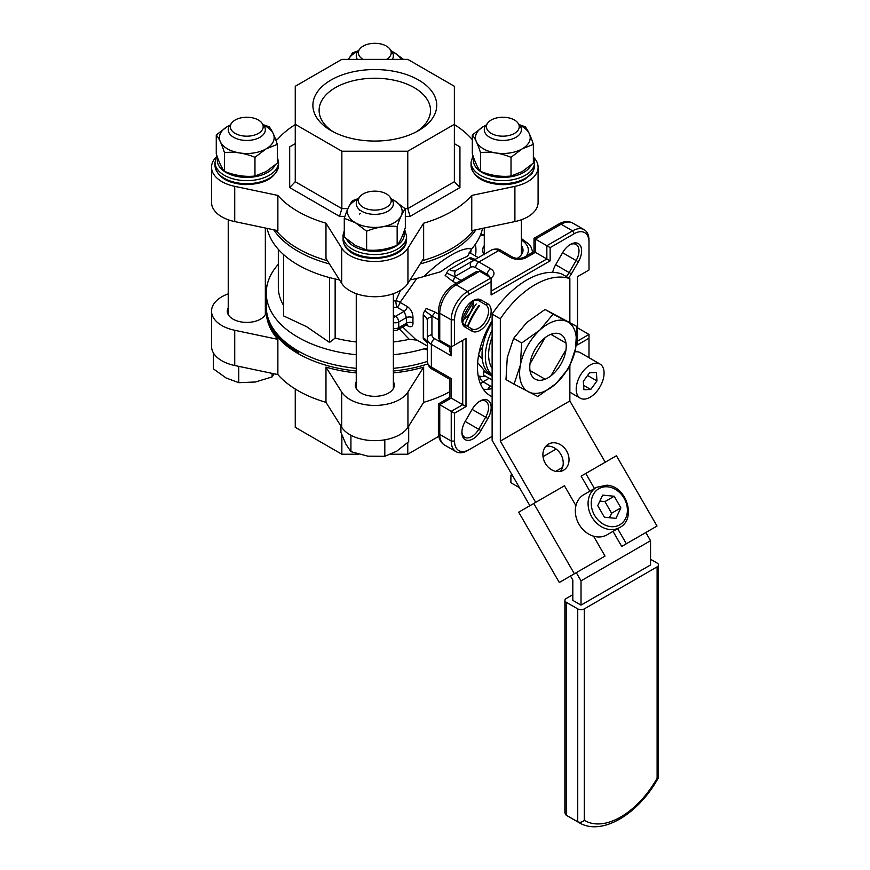 <?xml version="1.0" encoding="UTF-8"?>
<svg xmlns="http://www.w3.org/2000/svg" width="870" height="870" viewBox="0 0 870 870"><rect width="100%" height="100%" fill="white"/><g stroke="black" fill="none" stroke-linecap="round" stroke-linejoin="round"><path stroke-width="1.3" d="M484.285 245.59A20.173 11.647 0 0 0 482.665 250.168A20.173 11.647 0 0 0 484.003 254.355M472.127 409.4A15.769 9.102 -60 0 1 480.012 401.07L480.012 401.07A15.769 9.102 -60 0 1 490.31 403.071A15.769 9.102 -60 0 1 487.896 418.503L480.936 430.552A15.769 9.102 -60 0 1 468.789 440.361A15.769 9.102 -60 0 1 461.905 432.444A15.769 9.102 -60 0 1 465.167 421.45L472.127 409.4L485.656 417.208A13.92 8.037 120 0 0 485.656 401.135A13.92 8.037 120 0 0 479.337 401.483M487.896 303.88A15.769 9.102 -60 0 1 491.158 311.101A15.769 9.102 -60 0 1 484.275 326.968A15.769 9.102 -60 0 1 472.127 331.198L465.167 327.174A15.769 9.102 -60 0 1 461.905 319.953A15.769 9.102 -60 0 1 473.052 300.639A15.769 9.102 -60 0 1 480.936 299.856L487.896 303.88L485.656 304.728L478.696 300.705A13.92 8.037 120 0 0 472.377 301.053M461.916 319.159A13.92 8.037 120 0 0 464.787 324.814L471.736 328.827A13.92 8.037 120 0 0 482.458 325.097A13.92 8.037 120 0 0 488.538 311.101A13.92 8.037 120 0 0 485.656 304.728L478.674 300.694M552.7 272.364A15.769 9.102 -60 0 1 555.625 264.774L562.575 252.724A15.769 9.102 -60 0 1 570.459 244.405L570.459 244.405A15.769 9.102 -60 0 1 580.768 246.406A15.769 9.102 -60 0 1 578.354 261.826L571.394 273.887A15.769 9.102 -60 0 1 568.545 277.9M462.024 320.193A13.92 8.037 120 0 0 473.454 302.39A13.92 8.037 120 0 0 473.323 300.628M471.507 249.103L467.625 256.139L455.499 261.729L440.557 271.766L424.136 276.453C441.699 258.727 463.623 246.025 471.507 249.103A108.543 62.673 0 0 0 482.524 228.375M416.904 278.4L400.069 302.39A4.644 2.36 17.7 0 0 395.861 300.748L400.526 290.297M393.37 315.125L395.48 316.343L404.137 311.34L406.442 317.583A4.644 2.501 -177 0 1 413 317.822C412.902 312.939 411.01 309.187 407.323 306.577L400.069 302.39A4.644 2.675 -60 0 1 396.872 307.153A101.127 58.388 180 0 1 393.37 307.567M406.899 324.76A4.644 2.675 -60 0 1 407.323 325.674C411.021 327.718 412.913 326.837 413 323.031A4.644 2.838 176.8 0 0 406.442 323.259L406.051 325.065L407.301 324.749L406.453 324.369M402.701 326.989L415.294 339.093M426.115 308.382L434.826 311.96A4.644 2.675 -60 0 1 431.846 315.897L424.799 310.894A4.644 2.675 120 0 0 426.115 308.382M446.647 273.039L454.499 276.649A4.644 2.675 -60 0 1 452.585 281.195L445.135 275.431A4.644 2.675 120 0 0 446.647 273.039A4.644 2.675 -60 0 1 449.453 269.602A13.92 8.037 -120 0 0 456.413 270.287L471.975 261.304A13.92 8.037 60 0 1 478.924 261.99L490.593 268.732A11.593 6.699 180 0 1 491.071 277.911M267.101 228.375A108.543 62.673 0 0 0 298.062 264.948A108.543 62.673 0 0 0 339.517 279.89M410.107 279.89A108.543 62.673 0 0 0 424.136 276.453M427.29 349.979L424.136 348.794L427.29 348.207M278.324 264.262A108.543 62.673 0 0 0 266.263 292.972A108.543 62.673 0 0 0 298.062 337.288A108.543 62.673 0 0 0 356.254 354.721M393.37 354.721A108.543 62.673 0 0 0 424.136 348.794M283.631 254.627L283.631 315.93L306.588 326.674L329.545 342.443L335.146 338.071A96.483 55.702 0 0 0 356.254 341.953M417.1 340.137L409.237 339.322L399.341 328.936M393.37 341.953A96.483 55.702 0 0 0 409.237 339.322M278.324 249.342L278.324 287.285A96.483 55.702 0 0 0 283.631 305.49M479.359 305.794A62.618 36.159 120 0 0 467.875 326.598M483.339 389.249A62.618 36.159 120 0 0 492.126 388.607M335.146 338.071L335.146 278.965M329.545 277.595L329.545 342.443M423.212 315.049L423.212 337.767A13.92 8.037 180 0 1 427.29 343.454L427.29 320.726A13.92 8.037 0 0 0 423.212 315.049A4.644 2.675 -60 0 1 424.799 310.894M427.29 343.454C427.54 342.736 426.507 341.551 424.179 339.898A4.644 2.675 -60 0 1 423.212 337.767M589.001 357.7L589.001 338.234L577.517 344.857L577.517 276.627L589.001 270.005L589.001 242.219A20.869 12.049 120 0 0 574.243 233.693L550.134 247.613L550.134 260.869L491.093 294.963L491.093 281.706L469.278 294.299A20.869 12.049 120 0 0 454.521 319.866L454.521 345.053L451.236 346.945L451.236 355.841L431.368 344.368A13.92 8.037 180 0 1 427.29 338.691L427.29 361.42A13.92 8.037 0 0 0 431.368 367.096L451.236 378.57C449.464 379.592 449.464 379.592 451.236 378.57L451.236 398.068C449.464 397.046 449.464 397.046 451.236 398.068L439.752 404.702C437.991 403.68 437.991 403.68 439.752 404.702L439.752 434.434A23.196 13.387 120 0 0 444.559 445.048C440.524 442.547 438.469 438.371 438.393 432.542A4.644 2.675 -0 0 0 439.752 434.434L451.236 441.057L451.236 411.325L439.752 404.702M431.933 334.906A4.644 3.784 0 0 0 427.29 338.691L427.29 320.726A4.644 3.784 -0 0 1 431.933 316.941L431.933 334.906A9.276 5.361 0 0 0 434.652 338.691L449.877 347.478M454.521 345.053L465.994 338.419L465.994 406.594L454.521 413.228L451.236 411.325L462.72 404.702L451.236 398.068M465.994 406.594L462.72 404.702L462.72 340.311L465.994 338.419M476.053 258.945A13.92 8.037 60 0 1 469.137 258.238L449.453 269.602M469.137 258.238A4.644 2.675 -60 0 1 471.453 258.009C474.052 259.195 475.596 259.499 476.097 258.923M491.093 291.167L546.849 258.977L535.365 252.354L526.676 257.368A11.593 6.699 180 0 1 510.277 257.368L498.608 250.636A13.92 8.037 -120 0 0 491.648 249.94L471.975 261.304A4.644 3.784 60 0 0 471.007 267.22L455.456 276.192A18.553 10.712 60 0 1 454.499 276.649L461.056 280.434M577.517 341.073L589.001 334.439L577.517 327.816M550.134 260.869L546.849 258.977L546.849 245.721L572.601 230.854A23.196 13.387 -60 0 1 584.194 229.713A23.196 13.387 -60 0 1 589.001 240.327L589.001 242.219M550.134 247.613L535.365 239.098C533.604 238.075 533.604 238.075 535.365 239.098L535.365 252.354C533.604 251.332 533.604 251.332 535.365 252.354M491.093 277.911L479.609 271.288L476.325 271.614L453.835 284.599C444.363 291.015 439.219 299.933 438.393 311.34L438.393 337.31L439.752 340.311L451.236 346.945L451.236 319.866A23.196 13.387 -60 0 1 467.636 291.45L491.093 277.911L491.093 281.706M469.278 449.583L467.636 450.529A23.196 13.387 -60 0 1 456.043 451.682A23.196 13.387 -60 0 1 451.236 441.057L454.521 441.057A20.869 12.049 120 0 0 469.278 449.583L492.126 436.392M492.126 320.758A62.618 36.159 120 0 0 490.452 395.872A62.618 36.159 120 0 0 492.126 396.742M454.521 413.228L454.521 441.057M461.916 431.65A13.92 8.037 120 0 0 464.787 437.295A13.92 8.037 120 0 0 478.696 429.258L485.656 417.208L487.896 418.503M478.696 300.705L480.936 299.856M566.25 276.573A13.92 8.037 120 0 0 569.154 272.593L576.114 260.543A13.92 8.037 120 0 0 576.114 244.47A13.92 8.037 120 0 0 569.785 244.818M589.001 334.439L589.001 338.234M451.236 355.841L449.877 351.273L449.877 346.162M517.095 258.412A20.173 11.647 0 0 0 523.022 250.168A20.173 11.647 0 0 0 521.391 245.59M393.37 301.053A96.483 55.702 0 0 0 395.861 300.748A4.644 0.826 -97.4 0 0 396.872 307.153L404.137 311.34A4.644 2.675 120 0 0 407.323 306.577M228.234 307.73A19.477 11.245 0 0 0 227.298 311.155A19.477 11.245 0 0 0 233.008 319.116A19.477 11.245 0 0 0 254.236 321.552A19.477 11.245 0 0 0 266.263 311.155A108.543 62.673 0 0 0 277.867 339.354L277.867 374.578A108.543 62.673 0 0 0 298.062 390.695A108.543 62.673 0 0 0 325.978 402.353L341.682 427.257A35.257 20.358 0 0 0 374.807 440.655A35.257 20.358 0 0 0 407.943 427.257L423.646 402.353A108.543 62.673 0 0 0 449.877 391.652M356.254 381.647A19.477 11.245 0 0 0 355.33 385.073A19.477 11.245 0 0 0 361.039 393.033A19.477 11.245 0 0 0 382.267 395.469A19.477 11.245 0 0 0 394.295 385.073A19.477 11.245 0 0 0 393.37 381.647M427.725 363.986A108.543 62.673 180 0 1 393.37 371.012M356.254 371.012A108.543 62.673 180 0 1 298.062 353.579A108.543 62.673 180 0 1 266.285 307.969M356.254 372.904A108.543 62.673 0 0 1 325.978 367.129L325.978 402.353M393.37 372.904A108.543 62.673 0 0 0 423.646 367.129L423.646 402.353M358.668 454.238L341.856 454.238L295.256 427.333L295.256 389.02M438.752 436.349L407.769 454.238L390.815 454.238M228.234 293.853A35.257 20.358 0 0 0 211.53 311.155L211.53 346.38A35.257 20.358 0 0 0 234.726 365.509L277.867 374.578M266.274 310.209A108.543 62.673 0 0 0 266.263 311.155A19.477 11.245 0 0 0 265.339 307.73M325.978 367.129L341.682 392.033A35.257 20.358 0 0 0 374.807 405.431A35.257 20.358 0 0 0 407.943 392.033L423.646 367.129M267.101 285.229L265.339 285.599M211.53 311.155A35.257 20.358 0 0 0 234.726 330.285L277.867 339.354M341.856 454.238L341.856 434.902M407.769 454.238L407.769 442.547M333.34 131.848A55.702 32.157 180 0 1 319.127 111.099A55.702 32.157 180 0 1 335.428 87.642A55.702 32.157 180 0 1 396.698 80.812A55.702 32.157 180 0 1 430.498 111.099A55.702 32.157 180 0 1 416.284 131.848M275.975 230.245A108.543 62.673 0 0 0 327.435 260.728M422.189 260.728A108.543 62.673 0 0 0 451.563 248.657A108.543 62.673 0 0 0 473.65 230.245M533.517 157.198A35.257 20.358 180 0 1 538.095 167.225A35.257 20.358 180 0 1 514.899 186.354L471.757 195.424A108.543 62.673 180 0 1 451.563 211.54A108.543 62.673 180 0 1 423.646 223.198L407.943 248.102A35.257 20.358 180 0 1 374.807 261.5A35.257 20.358 180 0 1 341.682 248.102L325.978 223.198A108.543 62.673 180 0 1 277.867 195.424L234.726 186.354A35.257 20.358 180 0 1 211.53 167.225A35.257 20.358 180 0 1 216.108 157.198M325.978 223.198L325.978 258.423L341.682 283.326A35.257 20.358 180 0 0 374.807 296.724A35.257 20.358 180 0 0 407.943 283.326L423.646 258.423L423.646 223.198M211.53 167.225L211.53 202.449A35.257 20.358 180 0 0 234.726 221.578L277.867 230.648L277.867 195.424M275.627 139.504L277.867 139.037A108.543 62.673 180 0 1 295.256 124.595M331.024 80.018A61.922 35.757 180 0 1 418.601 80.018A61.922 35.757 180 0 1 418.601 130.587L418.601 130.587A61.922 35.757 180 0 1 331.024 130.587A61.922 35.757 180 0 1 331.024 80.018M407.769 151.228L454.368 124.323L454.368 86.282L407.769 59.367L341.856 59.367L295.256 86.282L295.256 124.323L341.856 151.228L407.769 151.228L407.769 208.615L454.368 181.71L459.936 187.583L410.074 216.369L405.333 216.369M344.933 216.369L339.55 216.369L289.688 187.583L289.688 146.867L295.256 143.659M454.368 143.659L459.936 146.867L459.936 187.583M454.368 124.595A108.543 62.673 180 0 1 471.757 139.037L472.312 139.156M538.095 167.225L538.095 202.449A35.257 20.358 180 0 1 514.899 221.578L471.757 230.648L471.757 195.424M454.368 124.323L454.368 181.71M295.256 124.323L295.256 181.71L341.856 208.615L347.88 208.615M341.856 151.228L341.856 208.615L339.55 216.369M405.05 208.615L407.769 208.615L410.074 216.369M289.688 187.583L295.256 181.71M566.218 346.271A25.763 14.877 120 0 0 565.989 343.074L550.862 334.341A25.763 14.877 120 0 0 545.12 337.68L530.004 363.845A25.763 14.877 120 0 0 530.004 370.5L545.12 379.233A25.763 14.877 120 0 0 550.884 375.894L565.989 349.729A25.763 14.877 120 0 0 566.218 346.271M548.426 444.135L548.426 444.135A15.073 12.31 -120 0 1 566.631 451.03A15.073 12.31 -120 0 1 563.51 470.246L563.51 470.246A15.073 12.31 -120 0 1 545.305 463.34A15.073 12.31 -120 0 1 548.426 444.135L548.426 444.135M560.323 471.431A15.073 12.31 60 0 0 560.835 454.379A15.073 12.31 60 0 0 545.816 446.299M529.895 505.72L492.126 440.296L492.126 314.07A78.855 45.534 -60 0 1 526.894 279.955A78.855 45.534 -60 0 1 561.661 273.93L569.861 278.661L569.861 322.389M605.237 462.22L569.861 400.961L500.326 441.112L500.326 318.812A78.855 45.534 -60 0 1 535.093 284.686A78.855 45.534 -60 0 1 569.861 278.661M570.481 576.016L572.819 580.051L572.819 600.365L581.019 605.107L581.019 580.866L576.288 572.667M581.019 580.866L650.553 540.716L645.823 532.527M535.692 502.371L500.326 441.112M569.861 366.248L569.861 400.961M551.145 334.232L552.809 335.189L551.145 334.232M492.126 314.07L500.326 318.812M581.019 605.107L650.553 564.956L650.553 540.716M593.547 536.192L605.031 556.071L559.29 582.487L518.694 512.18L564.445 485.775L575.918 505.655M555.745 471.355L562.553 467.429M613.013 531.374L621.713 546.447L657.024 526.056L616.428 455.76L581.127 476.14L589.817 491.202M574.363 573.776L533.778 503.48M512.952 476.368L510.897 475.183L511.919 474.585M543.032 456.619L556.147 449.05M510.897 475.183L510.897 482.752L519.51 487.733M585.76 473.465L594.46 488.527M617.656 528.699L626.346 543.761M596.559 487.32L583.803 494.682A23.196 18.933 60 0 0 576.538 518.65A23.196 18.933 60 0 0 597.125 536.888A23.196 18.933 60 0 0 606.988 534.854L619.744 527.492A23.196 18.933 -120 0 1 609.881 529.525A23.196 18.933 -120 0 1 589.294 511.288A23.196 18.933 -120 0 1 596.559 487.32L606.825 485.188C626.541 485.949 636.873 518.944 619.744 527.492M615.949 518.357L620.865 507.873L614.22 496.248L602.671 495.106L597.755 505.6L604.4 517.226L615.949 518.357M609.479 517.726L611.588 513.224L620.865 507.873M611.588 513.224L604.944 501.598L599.865 501.098M604.944 501.598L614.22 496.248M572.819 594.688L566.25 598.473A4.644 2.675 0 0 0 564.891 600.365A4.644 2.675 0 0 0 566.25 602.268L577.734 608.891A4.644 2.675 0 0 0 584.292 608.891L584.292 820.301A71.895 41.51 120 0 0 657.111 778.258L657.111 566.848L584.292 608.891M657.111 566.848A4.644 2.675 0 0 0 658.47 564.956A4.644 2.675 0 0 0 657.111 563.064L650.553 559.279M564.891 600.365L564.891 812.863L566.087 815.081L577.734 821.813C580.029 822.748 582.215 822.237 584.292 820.301M658.47 564.956L658.47 777.443L657.111 778.258M477.652 362.594L486.243 372.817L492.126 376.21L483.698 371.359L484.525 370.881M482.317 359.19L478.63 354.949M479.131 352.394L482.763 346.641M552.515 333.786A25.763 14.877 -60 0 1 552.852 335.494M531.983 371.642A25.763 14.877 -60 0 1 530.33 372.197M545.098 379.222A25.763 14.877 -60 0 1 535.093 379.092A25.763 14.877 -60 0 1 530.515 372.849A25.763 14.877 -60 0 1 538.66 344.074A25.763 14.877 -60 0 1 560.867 334.461A25.763 14.877 -60 0 1 565.446 340.714A25.763 14.877 -60 0 1 565.968 343.063M565.968 349.773A25.763 14.877 -60 0 1 550.906 375.862M575.179 331.764A40.129 23.164 120 0 0 567.512 321.737L576.854 326.435L575.57 348.489L569.219 367.629L556.05 383.539L537.801 396.513L514.039 384.203L520.39 365.063L521.674 343.008L539.922 330.024L553.092 314.113L567.512 321.737A40.129 23.164 120 0 0 539.922 330.024A40.129 23.164 120 0 0 520.39 365.063A40.129 23.164 120 0 0 528.46 391.826A40.129 23.164 120 0 0 556.05 383.539A40.129 23.164 120 0 0 575.57 348.489A40.129 23.164 120 0 0 575.179 331.764M576.854 326.435L545.033 309.47L526.796 322.455L513.626 338.354L507.275 357.494L505.981 379.559L514.039 384.203M513.626 338.354L521.674 343.008M545.033 309.47L553.092 314.113M492.126 375.416L491.18 374.872A44.066 25.447 -60 0 1 492.126 322.389M492.126 375.09A44.066 25.447 -60 0 1 492.126 330.241M483.698 371.359L483.698 375.155L492.126 380.016M485.71 376.318A52.189 30.135 -60 0 1 478.185 375.894M467.451 326.359A52.189 30.135 -60 0 1 478.859 305.511M464.83 324.836A52.189 30.135 -60 0 1 476.227 303.989A52.189 30.135 120 0 0 464.83 324.836M473.606 302.477A52.189 30.135 120 0 0 462.612 322.281M363.551 207.517A16.41 9.472 0 0 0 384.312 208.354A16.41 9.472 0 0 0 389.793 196.75A16.41 9.472 0 0 0 386.073 193.727A16.41 9.472 0 0 0 359.832 196.75A16.41 9.472 0 0 0 363.551 207.517M389.793 196.75L391.75 199.284A18.553 10.712 180 0 1 393.37 203.656A18.553 10.712 180 0 1 382.169 213.487A18.553 10.712 180 0 1 362.083 211.453A18.553 10.712 180 0 1 356.254 203.656A18.553 10.712 180 0 1 357.874 199.284L359.832 196.75M340.931 426.072L340.931 432.412L345.934 444.233L350.925 451.66L367.869 456.174L384.812 456.293L396.753 451.182L408.693 441.666L408.693 426.072M350.925 435.272L350.925 451.66M384.812 439.818L384.812 456.293M397.155 226.504L397.155 245.231C387.009 249.418 376.83 250.995 366.629 249.951L355.46 245.503L344.281 237.053L344.281 218.316L355.46 222.774L366.629 231.224C376.786 227.026 386.954 225.46 397.155 226.504C399.874 218.022 402.603 212.149 405.333 208.876L394.164 200.426A27.372 15.801 180 0 1 394.164 222.774A27.372 15.801 180 0 1 355.46 222.774A27.372 15.801 180 0 1 357.983 199.143M391.641 199.143A27.372 15.801 180 0 1 394.164 200.426L391.565 199.045M366.629 231.224L366.629 249.951M405.333 208.876L405.333 227.603C402.614 236.085 399.895 241.958 397.155 245.231M358.44 198.545L352.47 200.698C349.751 203.939 347.021 209.811 344.281 218.316M359.625 214.063L360.452 213.4M359.332 210.551L359.908 210.04M263.61 125.226A27.372 15.801 180 0 1 266.133 148.857L277.312 144.398L277.312 163.136L266.133 171.586L254.964 176.034C244.807 177.088 234.639 175.512 224.438 171.314C221.719 168.073 218.99 162.201 216.26 153.696L216.26 134.959C218.979 138.2 221.709 144.072 224.438 152.587C234.585 151.532 244.764 153.109 254.964 157.307L266.133 148.857A27.372 15.801 180 0 1 227.429 148.857A27.372 15.801 180 0 1 227.429 126.509L216.26 134.959M227.429 126.509A27.372 15.801 180 0 1 229.952 125.226M224.438 152.587L224.438 171.314M254.964 157.307L254.964 176.034M277.312 144.398C274.594 135.927 271.864 130.043 269.134 126.781L263.153 124.638M358.44 50.721L352.47 52.863L348.522 59.367A27.372 15.801 180 0 1 357.983 51.308M391.641 51.308A27.372 15.801 180 0 1 394.164 52.591L391.565 51.21M403.462 59.367L394.164 52.591A27.372 15.801 180 0 1 401.103 59.367M519.673 125.226A27.372 15.801 180 0 1 522.196 148.857L533.364 144.398L533.364 163.136L522.196 171.586L511.016 176.034C500.87 177.088 490.691 175.512 480.49 171.314C477.771 168.073 475.042 162.201 472.312 153.696L472.312 134.959C475.031 138.2 477.76 144.072 480.49 152.587L480.49 171.314M486.08 125.128L483.492 126.509A27.372 15.801 180 0 1 486.015 125.226M533.364 144.398C530.646 135.927 527.916 130.043 525.186 126.781L519.216 124.638M480.49 152.587C490.647 151.532 500.815 153.109 511.016 157.307L522.196 148.857A27.372 15.801 180 0 1 483.492 148.857A27.372 15.801 180 0 1 483.492 126.509L472.312 134.959M511.016 157.307L511.016 176.034M234.846 120.212A16.41 9.472 0 0 0 231.801 122.844A16.41 9.472 0 0 0 237.673 134.589A16.41 9.472 0 0 0 258.727 133.208A16.41 9.472 0 0 0 261.761 122.844A16.41 9.472 0 0 0 234.846 120.212M261.761 122.844L263.719 125.367A18.553 10.712 180 0 1 265.339 129.739A18.553 10.712 180 0 1 260.282 137.09A18.553 10.712 180 0 1 239.935 139.689A18.553 10.712 180 0 1 228.234 129.739A18.553 10.712 180 0 1 229.843 125.367L231.801 122.844M272.114 373.36L272.114 376.906L274.05 373.774M213.433 352.981L213.433 368.891L226.102 377.982L238.771 382.68L255.443 381.995L272.114 376.906M238.771 366.357L238.771 382.68M386.617 59.367A16.41 9.472 0 0 0 389.793 48.927A16.41 9.472 0 0 0 386.073 45.892A16.41 9.472 0 0 0 359.832 48.927A16.41 9.472 0 0 0 363.007 59.367M357.309 59.367A18.553 10.712 180 0 1 356.254 55.821A18.553 10.712 180 0 1 357.874 51.45L359.832 48.927M389.793 48.927L391.75 51.45A18.553 10.712 180 0 1 393.37 55.821A18.553 10.712 180 0 1 392.316 59.367M514.779 133.208A16.41 9.472 0 0 0 517.824 122.844A16.41 9.472 0 0 0 490.897 120.212A16.41 9.472 0 0 0 487.852 122.844A16.41 9.472 0 0 0 493.736 134.589A16.41 9.472 0 0 0 514.779 133.208M517.824 122.844L519.781 125.367A18.553 10.712 180 0 1 521.391 129.739A18.553 10.712 180 0 1 516.345 137.09A18.553 10.712 180 0 1 495.987 139.689A18.553 10.712 180 0 1 484.285 129.739A18.553 10.712 180 0 1 485.906 125.367L487.852 122.844M578.68 396.894A19.716 11.386 120 0 0 580.29 398.199A19.716 11.386 120 0 0 599.071 388.324A19.716 11.386 120 0 0 601.605 365.346A19.716 11.386 120 0 0 600.006 364.051A19.716 11.386 120 0 0 581.214 373.915A19.716 11.386 120 0 0 578.68 396.894M589.534 372.773L583.302 381.343L583.922 389.695L590.763 389.477L596.983 380.919L596.374 372.567L589.534 372.773M600.006 364.051L580.323 352.687A19.716 11.386 120 0 0 574.842 351.948M590.763 389.477L583.607 385.345M596.983 380.919L587.565 375.481M492.126 368.314A39.433 22.761 -60 0 1 492.126 337.027M413 317.822A51.026 29.46 120 0 0 413 323.031M407.323 325.674L406.159 324.999M434.826 311.96L438.393 314.026M456.163 283.25L452.585 281.195M298.791 352.915C285.882 345.412 276.649 336.375 271.092 325.826C267.895 319.616 266.285 313.211 266.263 306.61A108.543 62.673 0 0 0 298.062 350.914A108.543 62.673 0 0 0 356.254 368.347M393.37 368.347A108.543 62.673 0 0 0 427.29 361.463M273.68 229.767A108.543 62.673 0 0 0 298.062 251.31A108.543 62.673 0 0 0 329.458 263.925M420.166 263.925A108.543 62.673 0 0 0 475.944 229.767M462.003 320.019A45.457 26.241 -60 0 1 473.16 300.705M470.583 253.17A96.483 55.702 0 0 0 471.138 249.527M438.393 319.681L431.846 315.897A18.553 10.712 180 0 1 431.933 316.941M434.652 338.691A4.644 2.675 -60 0 0 431.368 344.368L431.368 367.096A4.644 2.675 -60 0 0 432.325 369.217L449.877 379.353L449.877 397.285L438.393 403.919L438.393 432.542M487.32 275.736L487.32 274.409L475.651 267.677A9.276 5.361 -120 0 0 471.007 267.22M456.413 270.287L491.648 249.94L456.413 270.287A4.644 3.784 60 0 0 455.456 276.192M491.648 249.94C495.726 248.516 498.825 248.668 500.924 250.397A4.644 2.675 120 0 0 498.608 250.636L478.924 261.99A4.644 2.675 120 0 0 475.651 267.677M479.772 376.21A4.644 2.675 -120 0 0 483.057 381.789L490.593 386.139A11.593 6.699 180 0 1 492.126 387.237M489.125 378.287L483.057 381.789A4.644 2.675 120 0 0 480.653 384.388M584.194 229.713L572.71 223.079A23.196 13.387 120 0 0 561.117 224.232L535.365 239.098M574.243 233.693L572.601 230.854L561.117 224.232A4.644 2.675 60 0 0 558.801 224.003L534.006 238.315L534.006 251.56L524.36 257.139A4.644 2.675 60 0 1 526.676 257.368M479.609 271.288L456.152 284.827A23.196 13.387 120 0 0 439.752 313.233L439.752 340.311M469.278 294.299L467.636 291.45L456.152 284.827A4.644 2.675 -120 0 0 453.835 284.599M454.521 319.866L451.236 319.866L439.752 313.233A4.644 2.675 180 0 1 438.393 311.34M465.167 421.45L480.936 430.552M562.575 252.724L578.354 261.826M555.625 264.774L571.394 273.887M472.127 331.198L471.736 328.827M465.167 327.174L464.787 324.814M489.331 276.899A6.96 4.013 0 0 0 487.32 274.409A4.644 2.675 120 0 1 490.593 268.732M500.924 250.397L512.593 257.139A4.644 2.675 120 0 0 510.277 257.368M475.401 244.176A101.127 58.388 180 0 1 475.433 255.976M526.23 256.063A25.513 14.725 0 0 0 521.391 240.066M484.285 235.444L480.283 235.444M406.442 323.259A55.669 32.136 -60 0 1 406.442 317.583L398.754 322.02L398.754 327.707L406.442 323.259M393.37 328.197A4.644 2.675 0 0 0 398.754 327.707A4.644 2.675 60 0 1 397.797 329.828L406.051 325.065M393.37 322.509A4.644 2.675 0 0 0 398.754 322.02A4.644 2.675 60 0 0 395.48 316.343A4.644 2.675 120 0 0 393.37 318.442M479.62 376.188A4.644 2.675 180 0 1 478.326 376.677M490.593 386.139A4.644 2.675 120 0 0 487.939 389.238M407.943 392.033L407.943 427.257M341.682 392.033L341.682 427.257M234.726 330.285L234.726 365.509M341.682 283.326L341.682 248.102M407.943 283.326L407.943 248.102M234.726 221.578L234.726 186.354M514.899 221.578L514.899 186.354M607.76 486.83A20.869 17.041 60 0 0 591.306 504.959A20.869 17.041 60 0 0 610.87 526.644A20.869 17.041 60 0 0 627.324 508.504A20.869 17.041 60 0 0 607.76 486.83M566.25 602.268L566.25 815.19A76.538 44.185 120 0 0 567.675 816.071L579.159 822.705A76.538 44.185 -60 0 1 577.734 821.813L577.734 608.891M500.076 183.613A31.777 18.346 0 0 0 534.615 165.333C533.528 170.825 532.299 173.869 530.928 174.468L524.577 179.514C517.639 183.276 509.494 184.973 500.152 184.592C482.513 183.026 472.823 176.599 471.061 165.333A31.777 18.346 0 0 0 500.076 183.613M533.364 156.861L534.615 162.298A31.777 18.346 180 0 1 500.076 180.579A31.777 18.346 180 0 1 471.061 162.298L471.061 165.333M473.726 157.829A29.46 17.008 0 0 0 500.272 177.35A29.46 17.008 0 0 0 531.157 165.083M406.584 239.25L406.453 241.077C404.419 263.131 344.694 265.741 343.041 239.25A31.777 18.346 -0 0 0 373.426 257.574A31.777 18.346 -0 0 0 406.464 240.849A31.777 18.346 -0 0 0 406.584 239.25L406.584 236.216A31.777 18.346 180 0 1 406.464 237.814A31.777 18.346 180 0 1 373.426 254.551A31.777 18.346 180 0 1 343.041 236.216A31.777 18.346 180 0 1 343.161 234.617M346.488 239.011A29.46 17.008 -0 0 0 377.623 251.256A29.46 17.008 -0 0 0 404.158 235.803A29.46 17.008 -0 0 0 403.93 231.746M278.563 165.333C276.018 178.111 264.524 184.527 244.1 184.592C226.461 183.026 216.76 176.599 215.01 165.333A31.777 18.346 -0 0 0 244.013 183.613A31.777 18.346 -0 0 0 278.563 165.333L278.563 162.298A31.777 18.346 180 0 1 244.013 180.579A31.777 18.346 180 0 1 215.01 162.298L216.902 155.643M217.674 157.829A29.46 17.008 -0 0 0 244.22 177.35A29.46 17.008 -0 0 0 275.105 165.083M427.29 346.021L415.164 339.017M266.263 306.61L266.263 292.972M478.315 257.64L469.213 252.387M456.043 451.682L444.559 445.048M512.593 257.139C516.519 258.879 520.434 258.879 524.36 257.139M558.801 224.003C563.836 221.143 568.48 220.839 572.71 223.079M432.325 369.217C429.78 368.26 428.094 365.661 427.29 361.42M393.37 329.937A4.644 4.644 0 0 0 397.797 329.828M480.631 234.595L484.285 234.595M521.391 238.565L529.047 244.209L530.798 246.558L532.875 252.224M474.367 259.923L473.704 259.575M658.405 777.704C638.982 813.624 601.986 836.516 579.159 822.705M567.675 816.071L566.087 815.081M393.37 293.668L393.37 388.509M356.254 293.668L356.254 388.509M228.234 219.762L228.234 314.592M265.339 228.005L265.339 314.592M521.391 219.762L521.391 254.747M484.285 228.005L484.285 254.747M580.29 398.199L569.861 392.174M534.615 162.298L534.615 165.333M472.965 155.643L471.061 162.298M343.041 239.25L343.171 234.389L344.281 230.778M406.584 236.216L404.691 229.56M215.01 162.298L215.01 165.333M278.563 162.298L277.312 156.861"/></g></svg>
